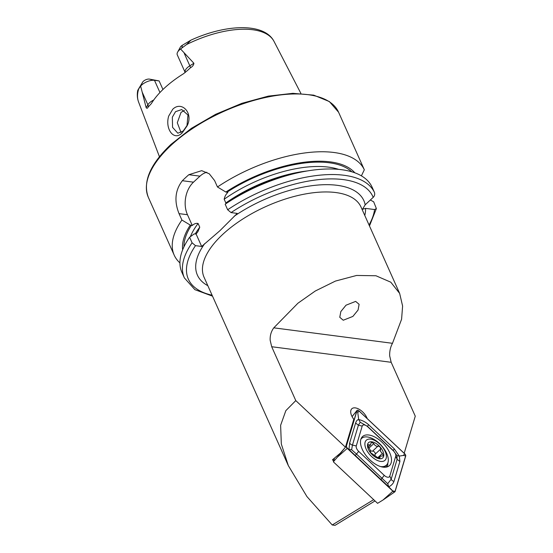 <?xml version="1.0" encoding="UTF-8"?>
<svg xmlns="http://www.w3.org/2000/svg" width="553" height="553" viewBox="0 0 553 553"><rect width="100%" height="100%" fill="white"/><g stroke="black" fill="none" stroke-linecap="round" stroke-linejoin="round"><path stroke-width="0.83" d="M186.99 126.001L182.303 132.734C174.064 141.658 164.829 129.16 168.679 116.095L172.75 109.245C181.778 100.37 193.861 113.427 186.99 126.001M183.216 130.992L186.99 125.579L187.965 115.01L181.723 109.549L175.529 111.671L172.342 117.181L172.557 127.342L177.859 133.218L183.216 130.992M367.227 418.593A10.942 5.813 47.1 0 0 366.888 417.764A10.942 5.813 47.1 0 0 359.443 409.455A10.942 5.813 47.1 0 0 351.832 408.757A10.942 5.813 47.1 0 0 351.673 415.78A10.942 5.813 47.1 0 0 353.796 419.285L345.452 447.197L295.786 400.593L285.846 410.644L280.627 425.292L281.325 444.045L288.32 465.612L204.057 277.24A85.971 39.291 -24.1 0 1 222.783 234.348A85.971 39.291 -24.1 0 1 303.403 194.331A85.971 39.291 -24.1 0 1 361.012 207.029L399.66 293.429L390.798 282.189L375.95 275.753L356.595 275.456L335.443 281.076L315.265 291.023L297.929 303.217L273.79 327.832C271.136 331.461 269.933 335.616 270.175 340.289L271.689 346.724L295.786 400.593M190.432 67.798A4.687 1.196 58.1 0 0 189.824 65.8A9.795 4.479 -24.1 0 0 187.336 67.68A9.795 4.479 -24.1 0 0 185.186 72.533L177.271 54.837A9.795 4.479 -24.1 0 1 177.603 52.169A9.795 4.479 -24.1 0 1 179.4 49.95A9.795 4.479 -24.1 0 1 180.568 48.982L193.903 63.263C193.654 65.109 192.492 66.623 190.432 67.798L187.163 70.784M184.398 110.469L181.018 112.383L177.292 122.759L181.066 132.547M307.42 170.932A90.526 41.378 -24.1 0 0 225.845 202.951L224.179 199.232C224.725 196.474 225.949 194.214 227.85 192.437L225.866 192.043L217.467 186.983L214.599 180.575L209.283 173.794L201.707 170.663L188.836 174.707A104.206 47.627 155.9 0 0 185.511 177.7A104.206 47.627 155.9 0 0 182.366 180.713C175.142 190.163 174.036 201.133 179.034 213.624L181.902 220.032L190.301 225.092L192.285 225.493C194.2 223.723 196.135 223.053 198.092 223.481L199.757 227.2L197.933 231.631L196.087 233.995L194.241 233.891L189.603 237.251L192.091 242.815L195.492 245.65L201.658 246.451L219.824 230.774L237.223 213.403L231.057 212.594L227.656 209.76L225.168 204.202A104.206 47.627 -24.1 0 1 303.065 171.713A104.206 47.627 -24.1 0 1 372.017 186.99L374.505 192.555C374.989 194.462 374.561 196.059 373.213 197.345L365.187 204.804L362.485 209.283L365.581 208.377A91.176 41.675 -24.1 0 1 364.786 215.476M217.467 186.983A104.206 47.627 -24.1 0 1 364.316 169.771L361.399 175.861M179.932 262.903A104.206 47.627 -24.1 0 1 174.195 255.133L148.335 197.331A104.206 47.627 -24.1 0 1 171.036 145.335A104.206 47.627 -24.1 0 1 268.751 96.837A104.206 47.627 -24.1 0 1 338.581 112.231L364.316 169.771M159.948 92.524L154.487 80.323L149.317 79.086L159.119 80.925L162.948 89.489M149.317 79.086A4.542 2.074 155.9 0 0 142.577 82.21L138.07 89.786L140.649 86.088L146.151 107.648C146.87 108.588 147.52 108.423 148.086 107.151L151.342 103.618A75.616 34.562 -24.1 0 1 164.227 88.286A75.616 34.562 -24.1 0 1 183.451 73.777L187.315 70.646M177.603 52.169L180.313 47.192A4.542 2.074 -24.1 0 1 182.303 45.291L190.861 40.182L186.568 44.544L180.568 48.982M355.648 301.392L359.111 304.323L358.067 310.033L352.876 316.42L343.24 320.235L339.777 317.298L340.821 311.588L346.012 305.201L355.648 301.392M404.181 453.266L415.268 416.174L391.171 362.298L389.671 355.869C389.519 351.217 390.453 347.028 392.478 343.309L401.589 319.261L402.605 306.058L399.66 293.429M375.024 500.921L335.049 525.35L332.229 524.984L306.956 496.608L288.32 465.612M333.625 460.932L332.443 459.826L340.254 453.232L345.452 447.197M332.229 524.984L373.669 499.656M138.589 102.042C137.241 98.42 136.957 94.549 137.732 90.436L138.665 89.061A74.22 33.92 -24.1 0 0 138.589 102.042L159.444 156.727M225.168 204.202L229.799 200.843A95.227 43.521 -24.1 0 1 298.938 172.508L303.065 171.713M225.866 192.043A95.227 43.521 -24.1 0 1 354.839 172.806M370.344 200.013L373.676 201.804L376.372 208.571L374.575 209.552L365.581 208.377M192.091 242.815A104.206 47.627 -24.1 0 0 184.384 277.917L181.896 272.353A104.206 47.627 -24.1 0 1 189.603 237.251M182.656 249.832A95.227 43.521 -24.1 0 1 190.301 225.092M174.195 255.133A104.206 47.627 -24.1 0 1 181.902 220.032M206.829 172.253A23.447 16.721 -82.6 0 0 199.972 176.158L193.502 182.165A23.447 16.721 -82.6 0 0 187.467 214.723L192.285 225.493M196.087 233.995L201.658 246.451M140.649 86.088A9.795 4.479 155.9 0 1 154.487 80.323L159.119 80.925M381.916 442.124A19.797 10.521 47.1 0 0 362.519 436.58A19.797 10.521 47.1 0 0 370.081 460.041A19.797 10.521 47.1 0 0 389.478 465.585A19.797 10.521 47.1 0 0 381.916 442.124M356.27 445.946A5.212 2.772 47.1 0 0 358.703 451.386L384.245 475.352A5.212 2.772 47.1 0 0 389.796 476.078L395.734 456.211A5.212 2.772 47.1 0 0 393.301 450.778L367.752 426.805A5.212 2.772 47.1 0 0 362.208 426.087L356.27 445.946L352.461 445.068L351.618 449.713L356.478 454.048L358.703 451.386M346.275 446.181A2.081 1.106 47.1 0 0 347.249 448.359L392.893 491.182A2.081 1.106 47.1 0 0 394.87 491.817A2.081 1.106 47.1 0 0 395.112 491.472L405.722 455.976A2.081 1.106 47.1 0 0 404.748 453.806L359.104 410.983A2.081 1.106 47.1 0 0 357.003 410.457A2.081 1.106 47.1 0 0 356.885 410.692L346.275 446.181L337.337 457.2L347.249 448.359M334.461 458.126L333.355 461.831L337.337 457.2M333.355 461.831L377.581 503.327L382.98 500.023L392.893 491.182M347.284 448.31L392.92 491.133A1.977 1.051 47.1 0 0 395.029 491.41L405.639 455.921A1.977 1.051 47.1 0 0 404.72 453.854L359.077 411.024A1.977 1.051 47.1 0 0 356.968 410.755L346.358 446.243A1.977 1.051 47.1 0 0 347.284 448.31L346.358 446.243M355.385 455.693A3.65 0.394 -46.8 0 1 356.478 454.048L387.722 483.695L391.171 479.202L397.109 459.343L396.964 455.624L393.1 450.37L367.551 426.404L360.224 422.229L358.676 419.527C362.367 420.356 365.685 422.098 368.644 424.752L394.185 448.718L399.321 456.101L399.902 461.499L393.964 481.359C393.197 483.592 391.476 485.423 388.787 486.847L348.943 449.534L349.669 442.912L355.607 423.052C356.312 420.881 357.335 419.706 358.676 419.527L357.777 412.579L359.077 411.024M396.964 455.624L399.321 456.101L403.414 455.409L404.72 453.854M351.618 449.713L348.943 449.534L347.166 448.068M387.722 483.695L388.787 486.847L392.92 491.133M360.224 422.229L358.399 425.209L362.208 426.087M370.365 450.495A3.595 1.908 47.1 0 0 372.584 451.13A2.053 1.092 -132.9 0 1 374.575 452.147A2.053 1.092 -132.9 0 1 375.197 454.144A3.595 1.908 47.1 0 0 375.093 455.465M380.485 451.345L380.533 449.195C380.74 447.363 379.87 446.354 377.913 446.174C376.261 446.485 374.899 445.614 373.821 443.582L371.305 442.137L370.558 444.909L367.759 444.709L367.71 446.001L370.109 449.796L370.593 452.665L377.111 457.248L379.863 458.472L380.042 456.225L383.429 455.879L382.365 453.432L380.485 451.345M366.01 448.822A13.721 7.293 47.1 0 0 380.443 461.389A13.721 7.293 47.1 0 0 385.268 451.725A13.721 7.293 47.1 0 0 370.835 439.158A13.721 7.293 47.1 0 0 366.01 448.822M380.63 466.58A18.235 9.691 47.1 0 0 386.436 465.135A18.235 9.691 47.1 0 0 386.817 453.709A18.235 9.691 47.1 0 0 374.429 439.663A18.235 9.691 47.1 0 0 361.607 438.418A18.235 9.691 47.1 0 0 360.867 439.276M382.966 467.126A18.235 9.691 47.1 0 0 385.787 465.737L386.436 465.135M382.953 451.379A10.417 5.537 47.1 0 0 371.989 441.833A10.417 5.537 47.1 0 0 368.326 449.167A10.417 5.537 47.1 0 0 379.282 458.714A10.417 5.537 47.1 0 0 382.953 451.379M361.607 438.418L360.964 439.02A18.235 9.691 47.1 0 0 360.943 439.034M207.838 285.687A91.176 41.675 -24.1 0 1 204.755 243.576M186.568 44.544A74.22 33.92 -24.1 0 1 274.046 41.454L300.908 93.45M273.79 327.832L392.478 343.309M271.689 346.724L391.171 362.298M231.057 212.594A101.075 46.196 -24.1 0 1 373.213 197.345M234.133 216.271A91.176 41.675 -24.1 0 1 365.187 204.804M227.656 209.76A104.206 47.627 -24.1 0 1 374.505 192.555M224.179 199.232A90.526 41.378 -24.1 0 1 338.671 169.377M227.013 192.188A93.651 42.802 -24.1 0 1 351.777 171.796M212.089 295.191A101.075 46.196 -24.1 0 1 195.492 245.65M374.575 209.552A101.075 46.196 -24.1 0 1 369.038 224.981M195.181 234.016A90.526 41.378 -24.1 0 1 199.757 227.2M190.37 236.691A90.526 41.378 -24.1 0 1 198.092 223.481M183.942 246.873A93.651 42.802 -24.1 0 1 191.449 225.244M188.836 174.707L199.972 176.158M182.366 180.713L193.502 182.165M179.034 213.624L187.467 214.723M184.294 53.447L189.824 65.8L193.903 63.263M181.923 47.89L182.303 45.291M148.086 107.151A4.687 3.484 31.1 0 0 147.865 104.8L146.151 107.648M153.748 99.975A9.795 4.479 155.9 0 0 147.865 104.8L142.335 92.441M140.109 86.745L142.577 82.21M386.042 467.154A19.113 10.154 47.1 0 0 386.602 464.976M352.081 416.616L356.885 410.692M387.218 466.884A19.797 10.521 47.1 0 0 387.798 463.11M357.777 412.579L356.968 410.755M392.803 490.898L395.029 491.41M403.414 455.409L405.639 455.921M355.607 423.052L358.399 425.209L352.461 445.068A3.65 2.952 -163.4 0 1 349.669 442.912M368.644 424.752A3.65 0.394 -46.8 0 0 367.551 426.404L367.752 426.805M394.185 448.718L393.301 450.778M399.902 461.499L397.109 459.343L395.734 456.211M393.964 481.359A3.65 2.952 -163.4 0 1 391.171 479.202L389.796 476.078M380.927 479.665L384.245 475.352M375.197 454.144L380.533 449.195M367.655 445.822L368.754 444.799M369.065 447.999L373.821 443.582M372.584 451.13L377.913 446.174M377.664 457.801L382.365 453.432M378.971 458.548L379.911 457.67M338.581 112.231L329.36 101.558L313.71 95.151L292.876 93.326L268.357 96.118L241.944 103.3L215.622 114.319L191.386 128.351L171.057 144.333C150.119 164.22 142.543 181.882 148.335 197.331M190.861 40.182C225.894 24.055 264.445 22.535 274.046 41.454M376.372 208.571L369.473 225.949M184.384 277.917L194.884 289.661L212.518 296.152M352.067 416.596L357.003 410.457M382.98 500.023L394.87 491.817M368.27 447.031L370.558 444.909M378.038 458.091L380.042 456.225"/></g></svg>
